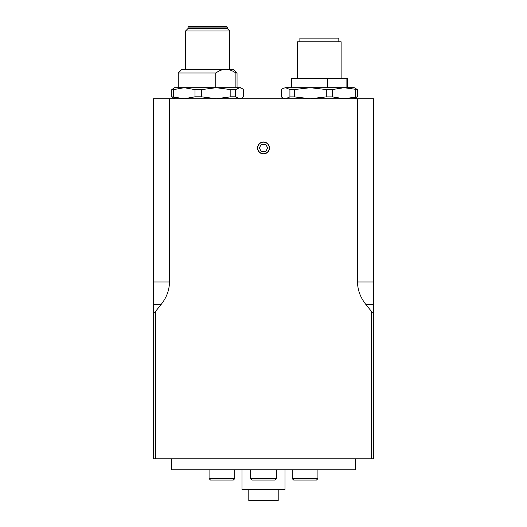 <?xml version="1.0" encoding="UTF-8"?>
<svg xmlns="http://www.w3.org/2000/svg" width="527" height="527" viewBox="0 0 527 527"><rect width="100%" height="100%" fill="white"/><g stroke="black" fill="none" stroke-linecap="round" stroke-linejoin="round"><path stroke-width="0.79" d="M171.65 458.767L171.65 469.788L355.35 469.788L355.35 458.767M276.359 478.608L274.89 480.077L252.11 480.077L250.641 478.608L276.359 478.608L276.359 469.788M153.285 311.503L153.285 98.727L169.45 98.727L169.45 281.965A64.946 45.921 0 0 1 161.031 304.58L155.485 311.503C154.154 313.012 153.416 313.012 153.285 311.503L153.285 458.767L373.715 458.767L373.715 311.503C373.584 313.012 372.846 313.012 371.515 311.503L365.969 304.58A64.946 45.921 180 0 1 357.55 281.965L357.55 98.727L373.715 98.727L373.715 311.503M169.45 98.727L357.55 98.727M263.5 142A5.955 5.955 0 0 1 268.658 150.933A5.955 5.955 0 0 1 258.342 150.933A5.955 5.955 0 0 1 263.5 142M281.359 89.544L283.223 88.312L285.641 87.706L354.256 87.706L357.346 89.544L357.346 96.889L344.032 98.727L332.339 96.889L326.299 96.889L310.317 98.727L294.343 96.889L289.922 96.889L285.641 98.727L283.223 98.121L281.359 96.889L281.359 89.544M283.223 88.312L285.641 87.706L289.922 89.544L294.343 89.544L310.317 87.706L326.299 89.544L332.339 89.544L344.032 87.706L357.346 89.544M327.438 87.706L327.438 78.516L347.273 78.516L347.273 87.706M346.081 87.706L346.081 78.516M297.584 78.516L297.584 41.778L341.121 41.778L341.121 78.516M299.883 41.778L299.883 38.109L338.828 38.109L338.828 41.778M291.431 87.706L291.431 78.516L327.438 78.516M289.922 89.544L289.922 96.889M294.343 89.544L294.343 96.889M326.299 89.544L326.299 96.889M332.339 89.544L332.339 96.889M355.732 89.544L355.732 96.889M354.256 98.727L357.346 96.889M216.202 87.706L240.714 87.706L241.88 88.378L239.587 87.706L235.661 89.616L230.839 89.616L216.202 87.706L201.571 89.616L194.983 89.616L184.266 87.706L216.202 87.706M174.582 87.706L184.266 87.706L173.554 89.616L171.789 89.616L174.582 87.706M174.582 98.727L171.789 96.816L184.266 98.727L194.983 96.816L194.983 89.616M173.554 96.816L173.554 89.616M194.983 96.816L201.571 96.816L216.202 98.727L230.839 96.816L235.661 96.816L239.587 98.727L241.88 98.055L243.507 96.816L243.507 89.616L241.88 88.378M235.661 96.816L235.661 89.616M230.839 96.816L230.839 89.616M201.571 96.816L201.571 89.616M178.258 87.706L178.258 73.009L215.767 73.009L215.767 87.706M229.693 30.941L227.302 28.557L187.994 28.557L185.603 30.941L229.693 30.941L229.693 69.333M187.994 27.088L188.725 26.35L226.564 26.35L227.302 27.088L187.994 27.088L187.994 28.557M235.892 87.706L235.892 73.009C232.196 70.493 228.843 69.268 225.833 69.333L181.927 69.333L178.258 73.009M215.767 73.009C219.469 70.493 222.822 69.268 225.833 69.333L233.362 69.333L237.038 73.009L235.892 73.009M171.789 96.816L171.789 89.616M263.5 153.726A5.771 5.771 0 0 1 258.5 145.07A5.771 5.771 0 0 1 268.5 145.07A5.771 5.771 0 0 1 263.5 153.726M265.621 151.631L261.379 151.631L259.258 147.955L261.379 144.279L265.621 144.279L267.742 147.955L265.621 151.631M248.803 489.629L248.803 500.65L278.197 500.65L278.197 489.629M284.995 469.788L284.995 489.629L242.005 489.629L242.005 469.788M317.926 478.608L316.457 480.077L293.677 480.077L292.208 478.608L317.926 478.608L317.926 469.788M234.792 478.608L233.323 480.077L210.543 480.077L209.074 478.608L234.792 478.608L234.792 469.788M169.45 281.965L153.285 281.965M373.715 281.965L357.55 281.965M371.515 311.503L371.515 458.767M155.485 458.767L155.485 311.503M373.715 304.58L365.969 304.58M161.031 304.58L153.285 304.58M250.641 478.608L250.641 469.788M284.448 98.727L283.223 98.121M185.603 30.941L185.603 69.333M237.038 87.706L237.038 73.009M227.302 28.557L227.302 27.088M240.714 98.727L241.88 98.055M292.208 478.608L292.208 469.788M210.543 480.077L209.074 478.608L209.074 469.788"/></g></svg>
